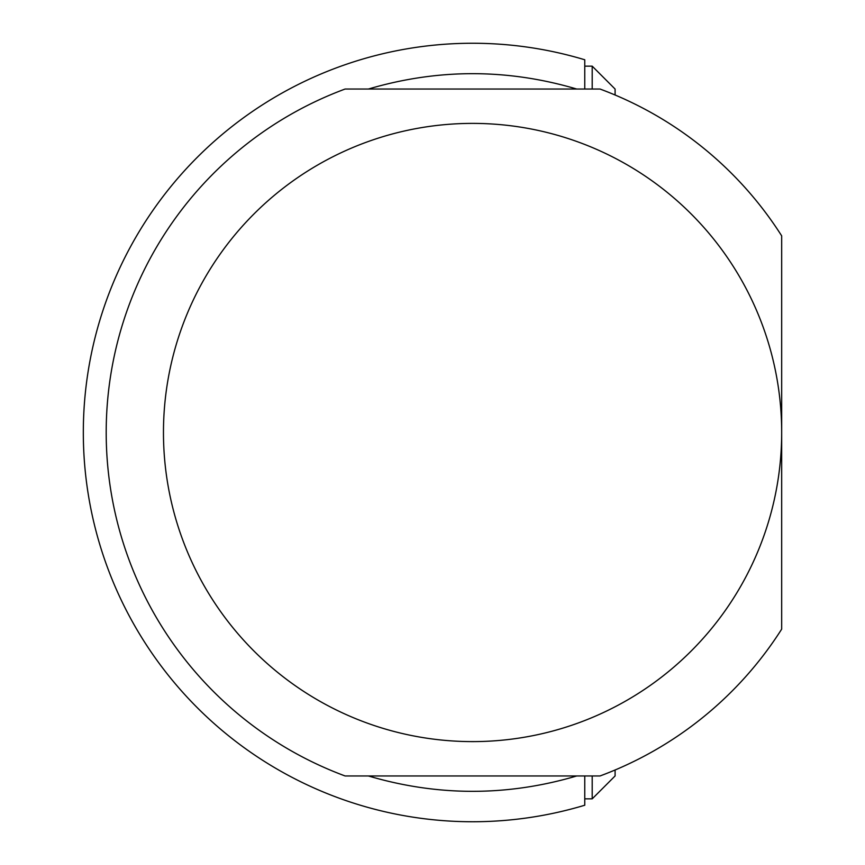 <?xml version="1.0" encoding="UTF-8"?>
<svg xmlns="http://www.w3.org/2000/svg" width="865" height="865" viewBox="0 0 865 865"><rect width="100%" height="100%" fill="white"/><g stroke="black" fill="none" stroke-linecap="round" stroke-linejoin="round"><path stroke-width="1.3" d="M600.051 89.041A366.349 366.349 0 0 1 781.679 235.864L781.679 432.5A309.108 309.108 0 0 0 318.017 164.804A309.108 309.108 0 0 0 318.017 700.196A309.108 309.108 0 0 0 781.679 432.5L781.679 629.136A366.349 366.349 0 0 1 600.051 775.959L345.081 775.959A366.349 366.349 0 0 1 345.081 89.041L600.051 89.041M584.762 775.959L584.762 805.229A389.25 389.25 0 0 1 83.321 432.5A389.25 389.25 0 0 1 584.762 59.772L584.762 89.041L584.762 66.151L592.201 66.151L592.201 89.041M576.76 775.959C507.301 796.449 437.841 796.449 368.382 775.959M368.382 89.041C437.841 68.551 507.301 68.551 576.76 89.041M592.201 775.959L592.201 798.849L584.762 798.849M592.201 66.151L615.091 89.041L615.091 95.009M615.091 769.991L615.091 775.959L592.201 798.849"/></g></svg>
